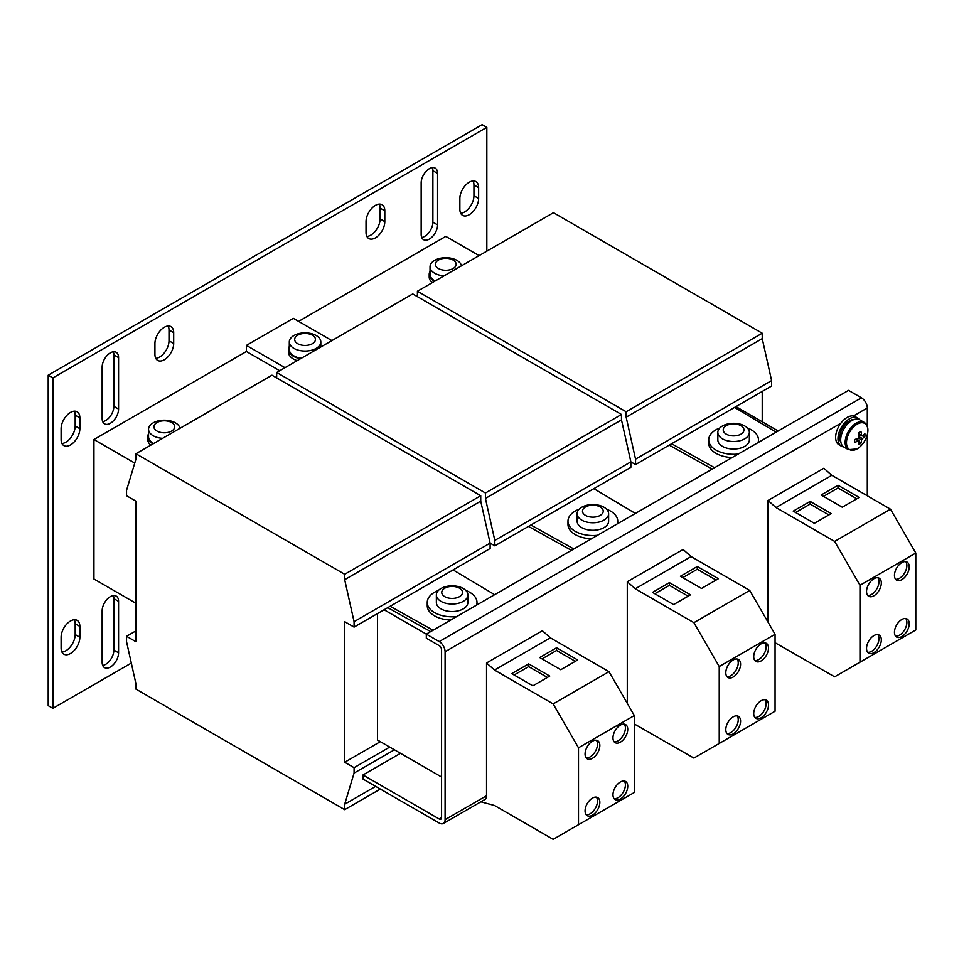 <?xml version="1.0" encoding="UTF-8"?>
<svg xmlns="http://www.w3.org/2000/svg" width="964" height="964" viewBox="0 0 964 964"><rect width="100%" height="100%" fill="white"/><g stroke="black" fill="none" stroke-linecap="round" stroke-linejoin="round"><path stroke-width="1.45" d="M469.251 214.719A13.267 7.664 120 0 0 478.626 198.476L478.626 187.631A13.267 7.664 120 0 0 475.879 181.557A13.267 7.664 120 0 0 465.66 185.112A13.267 7.664 120 0 0 459.864 198.464L459.864 209.309A13.267 7.664 120 0 0 462.612 215.382A13.267 7.664 120 0 0 469.251 214.719M460.696 213.285A13.267 7.664 120 0 0 464.552 212.008A13.267 7.664 120 0 0 473.939 195.764L473.939 184.931A13.267 7.664 120 0 0 473.107 180.955M375.418 237.879A13.267 7.664 120 0 0 384.805 221.624L384.805 210.791A13.267 7.664 120 0 0 382.057 204.717A13.267 7.664 120 0 0 371.827 208.272A13.267 7.664 120 0 0 366.031 221.624L366.031 232.457A13.267 7.664 120 0 0 368.79 238.53A13.267 7.664 120 0 0 375.418 237.879M366.862 236.433A13.267 7.664 120 0 0 370.73 235.168A13.267 7.664 120 0 0 380.105 218.912L380.105 208.079A13.267 7.664 120 0 0 379.274 204.103M70.48 444.946A13.267 7.664 120 0 0 79.867 428.691L79.867 417.858A13.267 7.664 120 0 0 77.12 411.785A13.267 7.664 120 0 0 66.89 415.339A13.267 7.664 120 0 0 61.106 428.691L61.106 439.524A13.267 7.664 120 0 0 63.853 445.597A13.267 7.664 120 0 0 70.48 444.946M61.937 443.5A13.267 7.664 120 0 0 65.793 442.235A13.267 7.664 120 0 0 75.18 425.98L75.18 415.147A13.267 7.664 120 0 0 74.349 411.17M70.48 653.508A13.267 7.664 120 0 0 79.867 637.252L79.867 626.419A13.267 7.664 120 0 0 77.12 620.346A13.267 7.664 120 0 0 66.89 623.901A13.267 7.664 120 0 0 61.106 637.252L61.106 648.085A13.267 7.664 120 0 0 63.853 654.158A13.267 7.664 120 0 0 70.48 653.508M61.937 652.062A13.267 7.664 120 0 0 65.793 650.796A13.267 7.664 120 0 0 75.18 634.541L75.18 623.708A13.267 7.664 120 0 0 74.349 619.731M164.314 359.765A13.267 7.664 120 0 0 173.689 343.509L173.689 332.676A13.267 7.664 120 0 0 170.941 326.603A13.267 7.664 120 0 0 160.723 330.158A13.267 7.664 120 0 0 154.927 343.509L154.927 354.342A13.267 7.664 120 0 0 157.674 360.416A13.267 7.664 120 0 0 164.314 359.765M155.758 358.319A13.267 7.664 120 0 0 159.614 357.054A13.267 7.664 120 0 0 169.001 340.798L169.001 329.965A13.267 7.664 120 0 0 168.17 325.989M429.366 239.096A11.616 6.7 120 0 0 437.584 224.877L437.584 173.412A11.616 6.7 120 0 0 435.174 168.097A11.616 6.7 120 0 0 426.233 171.206A11.616 6.7 120 0 0 421.16 182.895L421.16 234.36A11.616 6.7 120 0 0 423.57 239.675A11.616 6.7 120 0 0 429.366 239.096M421.714 237.457A11.616 6.7 120 0 0 424.678 236.385A11.616 6.7 120 0 0 432.884 222.166L432.884 170.712A11.616 6.7 120 0 0 432.33 167.603M110.354 423.28A11.616 6.7 120 0 0 118.572 409.061L118.572 357.596A11.616 6.7 120 0 0 116.162 352.282A11.616 6.7 120 0 0 107.221 355.391A11.616 6.7 120 0 0 102.148 367.079L102.148 418.533A11.616 6.7 120 0 0 104.558 423.847A11.616 6.7 120 0 0 110.354 423.28M102.702 421.642A11.616 6.7 120 0 0 105.666 420.569A11.616 6.7 120 0 0 113.873 406.35L113.873 354.885A11.616 6.7 120 0 0 113.33 351.776M110.354 667.04A11.616 6.7 120 0 0 118.572 652.821L118.572 601.367A11.616 6.7 120 0 0 116.162 596.053A11.616 6.7 120 0 0 107.221 599.162A11.616 6.7 120 0 0 102.148 610.839L102.148 662.304A11.616 6.7 120 0 0 104.558 667.618A11.616 6.7 120 0 0 110.354 667.04M102.702 665.413A11.616 6.7 120 0 0 105.666 664.341A11.616 6.7 120 0 0 113.873 650.122L113.873 598.656A11.616 6.7 120 0 0 113.33 595.547M761.102 660.918A10.447 6.037 120 0 0 767.934 651.7A10.447 6.037 120 0 0 766.332 643.337A10.447 6.037 120 0 0 761.102 643.856A10.447 6.037 120 0 0 754.282 653.062A10.447 6.037 120 0 0 755.884 661.437A10.447 6.037 120 0 0 761.102 660.918M754.836 660.521A10.447 6.037 120 0 0 758.752 659.557A10.447 6.037 120 0 0 765.223 651.435A10.447 6.037 120 0 0 765.018 642.892M761.102 700.732A10.447 6.037 -60 0 1 766.332 700.213A10.447 6.037 -60 0 1 767.934 708.588A10.447 6.037 -60 0 1 761.102 717.794A10.447 6.037 -60 0 1 755.884 718.313A10.447 6.037 -60 0 1 754.282 709.938A10.447 6.037 -60 0 1 761.102 700.732M765.018 699.768A10.447 6.037 -60 0 1 765.223 708.311A10.447 6.037 -60 0 1 758.752 716.445A10.447 6.037 -60 0 1 754.836 717.409M733.194 716.842A10.447 6.037 -60 0 1 738.412 716.324A10.447 6.037 -60 0 1 740.015 724.699A10.447 6.037 -60 0 1 733.194 733.905A10.447 6.037 -60 0 1 727.965 734.423A10.447 6.037 -60 0 1 726.362 726.049A10.447 6.037 -60 0 1 733.194 716.842M737.111 715.878A10.447 6.037 -60 0 1 737.303 724.422A10.447 6.037 -60 0 1 730.845 732.556A10.447 6.037 -60 0 1 726.928 733.52M733.194 677.029A10.447 6.037 120 0 0 740.015 667.823A10.447 6.037 120 0 0 738.412 659.448A10.447 6.037 120 0 0 733.194 659.966A10.447 6.037 120 0 0 726.362 669.173A10.447 6.037 120 0 0 727.965 677.547A10.447 6.037 120 0 0 733.194 677.029M726.928 676.644A10.447 6.037 120 0 0 730.845 675.68A10.447 6.037 120 0 0 737.303 667.546A10.447 6.037 120 0 0 737.111 659.002M873.926 635.589A10.447 6.037 -60 0 1 879.156 635.071A10.447 6.037 -60 0 1 880.759 643.446A10.447 6.037 -60 0 1 873.926 652.652A10.447 6.037 -60 0 1 868.709 653.17A10.447 6.037 -60 0 1 867.106 644.796A10.447 6.037 -60 0 1 873.926 635.589M877.843 634.625A10.447 6.037 -60 0 1 878.047 643.169A10.447 6.037 -60 0 1 871.589 651.303A10.447 6.037 -60 0 1 867.66 652.266M873.926 595.776A10.447 6.037 120 0 0 880.759 586.57A10.447 6.037 120 0 0 879.156 578.195A10.447 6.037 120 0 0 873.926 578.713A10.447 6.037 120 0 0 867.106 587.919A10.447 6.037 120 0 0 868.709 596.294A10.447 6.037 120 0 0 873.926 595.776M867.66 595.378A10.447 6.037 120 0 0 871.589 594.414A10.447 6.037 120 0 0 878.047 586.293A10.447 6.037 120 0 0 877.843 577.749M901.846 579.653A10.447 6.037 120 0 0 908.666 570.447A10.447 6.037 120 0 0 907.064 562.072A10.447 6.037 120 0 0 901.846 562.59A10.447 6.037 120 0 0 895.014 571.809A10.447 6.037 120 0 0 896.616 580.171A10.447 6.037 120 0 0 901.846 579.653M895.58 579.268A10.447 6.037 120 0 0 899.496 578.304A10.447 6.037 120 0 0 905.955 570.17A10.447 6.037 120 0 0 905.762 561.626M901.846 619.478A10.447 6.037 -60 0 1 907.064 618.96A10.447 6.037 -60 0 1 908.666 627.335A10.447 6.037 -60 0 1 901.846 636.541A10.447 6.037 -60 0 1 896.616 637.059A10.447 6.037 -60 0 1 895.014 628.685A10.447 6.037 -60 0 1 901.846 619.478M905.762 618.514A10.447 6.037 -60 0 1 905.955 627.058A10.447 6.037 -60 0 1 899.496 635.18A10.447 6.037 -60 0 1 895.58 636.144M592.45 758.282A10.447 6.037 120 0 0 599.283 749.076A10.447 6.037 120 0 0 597.68 740.701A10.447 6.037 120 0 0 592.45 741.22A10.447 6.037 120 0 0 585.63 750.426A10.447 6.037 120 0 0 587.221 758.801A10.447 6.037 120 0 0 592.45 758.282M586.184 757.897A10.447 6.037 120 0 0 590.101 756.933A10.447 6.037 120 0 0 596.571 748.799A10.447 6.037 120 0 0 596.367 740.256M592.45 798.096A10.447 6.037 -60 0 1 597.68 797.577A10.447 6.037 -60 0 1 599.283 805.952A10.447 6.037 -60 0 1 592.45 815.158A10.447 6.037 -60 0 1 587.221 815.677A10.447 6.037 -60 0 1 585.63 807.314A10.447 6.037 -60 0 1 592.45 798.096M596.367 797.132A10.447 6.037 -60 0 1 596.571 805.687A10.447 6.037 -60 0 1 590.101 813.809A10.447 6.037 -60 0 1 586.184 814.773M620.37 781.985A10.447 6.037 -60 0 1 625.588 781.467A10.447 6.037 -60 0 1 627.19 789.841A10.447 6.037 -60 0 1 620.37 799.048A10.447 6.037 -60 0 1 615.14 799.566A10.447 6.037 -60 0 1 613.538 791.191A10.447 6.037 -60 0 1 620.37 781.985M624.286 781.021A10.447 6.037 -60 0 1 624.479 789.564A10.447 6.037 -60 0 1 618.02 797.698A10.447 6.037 -60 0 1 614.104 798.662M620.37 742.172A10.447 6.037 120 0 0 627.19 732.965A10.447 6.037 120 0 0 625.588 724.591A10.447 6.037 120 0 0 620.37 725.109A10.447 6.037 120 0 0 613.538 734.315A10.447 6.037 120 0 0 615.14 742.69A10.447 6.037 120 0 0 620.37 742.172M614.104 741.774A10.447 6.037 120 0 0 618.02 740.81A10.447 6.037 120 0 0 624.479 732.688A10.447 6.037 120 0 0 624.286 724.145M293.912 335.52A15.761 9.098 180 0 1 300.539 333.231A26.534 26.534 0 0 1 309.552 333.231A15.761 9.098 180 0 1 316.192 335.52A15.761 9.098 180 0 1 320.807 341.955A15.761 9.098 180 0 1 316.192 348.39A15.761 9.098 180 0 1 293.912 348.39A15.761 9.098 180 0 1 289.296 341.955A15.761 9.098 180 0 1 293.912 335.52M301.25 358.295A15.761 9.098 180 0 1 293.912 355.897A15.761 9.098 180 0 1 289.296 349.474L289.296 341.955M312.396 343.69A10.387 6.001 0 0 0 312.396 335.207A10.387 6.001 0 0 0 297.707 335.207A10.387 6.001 0 0 0 297.707 343.69A10.387 6.001 0 0 0 312.396 343.69M289.296 346.474A16.581 9.58 0 0 0 288.465 349.474L288.465 352.173A16.581 9.58 0 0 0 293.321 358.945A16.581 9.58 0 0 0 297.225 360.62M288.465 349.474A16.581 9.58 0 0 0 293.321 356.234A16.581 9.58 0 0 0 300.575 358.692M857.165 448.85A15.111 8.724 120 0 0 867.853 430.342A15.111 8.724 120 0 0 857.165 424.172A15.111 8.724 120 0 0 846.476 442.681A15.111 8.724 120 0 0 857.165 448.85M858.767 433.933L862.455 435.74A26.486 15.291 180 0 0 864.877 433.643A26.088 20.196 30.1 0 1 864.937 435.053A26.088 20.196 30.1 0 1 864.877 436.439L858.984 435.294M858.755 433.86L861.551 435.21A26.486 15.291 -120 0 0 860.948 431.378A26.088 6.76 -19.1 0 1 858.538 432.776A26.486 15.291 60 0 1 859.129 436.608A3.446 1.988 120 0 0 858.225 438.174A26.486 15.291 180 0 1 854.61 439.572A26.088 6.76 -100.9 0 1 854.622 441.006A26.088 6.76 -100.9 0 1 854.61 442.368A26.486 15.291 0 0 0 858.225 440.97A3.446 1.988 120 0 0 858.538 441.283A3.446 1.988 120 0 0 859.129 441.488A26.486 15.291 60 0 1 858.538 444.633A26.088 20.196 -150.1 0 0 860.948 443.235A26.486 15.291 -120 0 0 861.551 440.09A3.446 1.988 120 0 0 862.455 438.524A26.486 15.291 0 0 0 864.877 436.439M864.166 422.365L859.695 419.786A15.761 9.098 120 0 0 851.827 420.569A15.761 9.098 120 0 0 841.524 434.451A15.761 9.098 120 0 0 843.946 447.079L848.416 449.658L857.044 448.959C865.865 443.946 872.324 427.582 864.166 422.365A15.761 9.098 120 0 0 856.297 423.148A15.761 9.098 120 0 0 845.994 437.029A15.761 9.098 120 0 0 848.416 449.658M840.921 442.38A13.761 7.953 -60 0 1 839.813 439.018L840.704 439.042M840.825 437.692L839.74 437.704A13.761 7.953 -60 0 1 849.477 420.834A13.761 7.953 -60 0 1 854.116 419.521M843.621 446.874A16.255 9.387 -60 0 1 841.355 446.151L839.005 444.802A16.255 9.387 -60 0 1 840.837 423.256A16.255 9.387 -60 0 1 847.127 417.448A16.255 9.387 -60 0 1 853.429 415.99A16.255 9.387 -60 0 1 855.261 416.653L857.599 418.002A16.255 9.387 -60 0 1 859.37 419.605M841.355 446.151A16.255 9.387 -60 0 1 838.861 433.125A16.255 9.387 -60 0 1 849.477 418.81A16.255 9.387 -60 0 1 857.599 418.002M453.128 260.051A10.387 6.001 0 0 0 438.451 260.051A10.387 6.001 0 0 0 438.451 268.522A10.387 6.001 0 0 0 453.128 268.522A10.387 6.001 0 0 0 453.128 260.051M444.079 275.837A15.761 9.098 180 0 1 434.644 273.222A15.761 9.098 180 0 1 430.028 266.787A15.761 9.098 180 0 1 434.644 260.364A15.761 9.098 180 0 1 441.283 258.075A26.534 26.534 0 0 1 450.296 258.075A15.761 9.098 180 0 1 456.936 260.364A15.761 9.098 180 0 1 461.455 265.811M435.126 281.006A15.761 9.098 180 0 1 430.028 274.306L430.028 266.787M430.028 271.318A16.581 9.58 0 0 0 429.197 274.306A16.581 9.58 0 0 0 434.065 281.078A16.581 9.58 0 0 0 434.535 281.343M156.963 431.041A10.387 6.001 0 0 0 171.652 431.041A10.387 6.001 0 0 0 171.652 422.557A10.387 6.001 0 0 0 156.963 422.557A10.387 6.001 0 0 0 156.963 431.041M162.603 438.343A15.761 9.098 180 0 1 153.168 435.74A15.761 9.098 180 0 1 148.552 429.305A15.761 9.098 180 0 1 153.168 422.871A15.761 9.098 180 0 1 159.807 420.581A26.534 26.534 0 0 1 168.821 420.581A15.761 9.098 180 0 1 175.448 422.871A15.761 9.098 180 0 1 179.979 428.317M148.552 433.824A16.581 9.58 0 0 0 147.721 436.812A16.581 9.58 0 0 0 152.577 443.585A16.581 9.58 0 0 0 153.059 443.85M579.135 509.209A24.883 14.364 0 0 0 567.977 521.187L567.977 524.44A24.883 14.364 0 0 0 575.267 534.598A24.883 14.364 0 0 0 591.474 538.78M567.977 521.187A24.883 14.364 0 0 0 575.267 531.345A24.883 14.364 0 0 0 597.499 535.297M617.309 523.874A24.883 14.364 0 0 0 617.743 521.187A24.883 14.364 0 0 0 610.453 511.028A24.883 14.364 0 0 0 606.597 509.209M600.198 515.403A10.387 6.001 0 0 0 600.198 506.931A10.387 6.001 0 0 0 585.522 506.931A10.387 6.001 0 0 0 585.522 515.403A10.387 6.001 0 0 0 600.198 515.403M604.006 507.245A15.761 9.098 180 0 1 608.621 513.667A15.761 9.098 180 0 1 604.006 520.102A15.761 9.098 180 0 1 581.714 520.102A15.761 9.098 180 0 1 577.111 513.667A15.761 9.098 180 0 1 581.714 507.245A15.761 9.098 180 0 1 588.353 504.955A26.534 26.534 0 0 1 597.367 504.955A15.761 9.098 180 0 1 604.006 507.245M608.621 513.667L608.621 521.187A15.761 9.098 180 0 1 598.897 529.598A15.761 9.098 180 0 1 581.714 527.621A15.761 9.098 180 0 1 577.111 521.187L577.111 513.667M440.982 588.498A15.761 9.098 180 0 1 447.621 586.208A26.534 26.534 0 0 1 456.623 586.208A15.761 9.098 180 0 1 463.262 588.498A15.761 9.098 180 0 1 467.877 594.933A15.761 9.098 180 0 1 463.262 601.355A15.761 9.098 180 0 1 440.982 601.355A15.761 9.098 180 0 1 436.367 594.933A15.761 9.098 180 0 1 440.982 588.498M467.877 594.933L467.877 602.44A15.761 9.098 180 0 1 458.153 610.851A15.761 9.098 180 0 1 440.982 608.874A15.761 9.098 180 0 1 436.367 602.44L436.367 594.933M459.467 596.656A10.387 6.001 0 0 0 459.467 588.185A10.387 6.001 0 0 0 444.778 588.185A10.387 6.001 0 0 0 444.778 596.656A10.387 6.001 0 0 0 459.467 596.656M438.391 590.462A24.883 14.364 0 0 0 427.245 602.44L427.245 605.693A24.883 14.364 0 0 0 434.535 615.851A24.883 14.364 0 0 0 450.742 620.033M427.245 602.44A24.883 14.364 0 0 0 434.535 612.598A24.883 14.364 0 0 0 456.767 616.55M476.565 605.127A24.883 14.364 0 0 0 476.999 602.44A24.883 14.364 0 0 0 469.709 592.282A24.883 14.364 0 0 0 465.853 590.462M722.458 425.98A15.761 9.098 180 0 1 729.097 423.702A26.534 26.534 0 0 1 738.111 423.702A15.761 9.098 180 0 1 744.738 425.98A15.761 9.098 180 0 1 749.353 432.414A15.761 9.098 180 0 1 744.738 438.849A15.761 9.098 180 0 1 722.458 438.849A15.761 9.098 180 0 1 717.843 432.414A15.761 9.098 180 0 1 722.458 425.98M749.353 432.414L749.353 439.933A15.761 9.098 180 0 1 739.629 448.332A15.761 9.098 180 0 1 722.458 446.368A15.761 9.098 180 0 1 717.843 439.933L717.843 432.414M740.942 434.149A10.387 6.001 0 0 0 740.942 425.678A10.387 6.001 0 0 0 726.254 425.678A10.387 6.001 0 0 0 726.254 434.149A10.387 6.001 0 0 0 740.942 434.149M719.867 427.956A24.883 14.364 0 0 0 708.721 439.933L708.721 443.187A24.883 14.364 0 0 0 716.011 453.345A24.883 14.364 0 0 0 732.218 457.526M708.721 439.933A24.883 14.364 0 0 0 716.011 450.092A24.883 14.364 0 0 0 738.243 454.044M758.041 442.609A24.883 14.364 0 0 0 758.475 439.933A24.883 14.364 0 0 0 751.197 429.775A24.883 14.364 0 0 0 747.329 427.956M634.324 723.976L693.899 758.078L775.056 711.227L775.056 634.3L749.727 590.426L691.092 556.565L683.115 549.492L627.287 581.726L627.287 703.371M719.228 743.461L719.228 666.534L775.056 634.3M775.056 642.723L834.643 676.824L859.972 662.196L859.972 585.281L915.8 553.047L890.471 509.173L831.824 475.312L823.846 468.239L768.019 500.473L768.019 622.117M859.972 662.196L915.8 629.974L915.8 553.047M480.855 801.819L494.52 805.482L553.167 839.343L578.496 824.714L578.496 747.787L634.324 715.553L608.983 671.679L550.348 637.819L542.371 630.757L486.543 662.979L486.543 795.734A8.29 4.784 -120 0 1 484.832 799.53L443.368 823.461A8.29 4.784 -120 0 0 445.091 819.665L486.543 795.734M578.496 824.714L634.324 792.48L634.324 715.553M762.223 391.456L762.223 421.786M635.553 464.576L771.598 386.034L771.598 380.611L635.553 459.165L635.553 464.576L630.866 461.877L630.866 467.287L494.809 545.841L490.122 543.13L490.122 548.54L354.077 627.094L344.69 621.672L344.69 762.247L380.346 741.665M762.223 338.629L762.223 333.219L626.166 411.761L626.166 417.183L762.223 338.629L771.598 380.611M626.166 417.183L635.553 459.165M762.223 333.219L553.457 212.695L417.412 291.236L417.412 296.647M626.166 411.761L417.412 291.236M279.717 370.73L246.41 351.498L93.942 439.524L93.942 579.015L135.924 603.259M429.197 274.306L429.197 277.017A16.581 9.58 0 0 0 432.33 282.621M147.721 436.812L147.721 439.524A16.581 9.58 0 0 0 150.854 445.127M479.096 255.617L445.79 236.385L298.599 321.373M93.942 439.524L134.743 463.082M494.809 540.418L630.866 461.877L621.479 419.894L485.434 498.436L494.809 540.418L494.809 545.841M485.434 498.436L485.434 493.014L621.479 414.472L621.479 419.894M621.479 414.472L412.713 293.948L276.668 372.49L276.668 377.912M485.434 493.014L276.668 372.49M734.592 407.398L776.104 432.185M714.553 467.721L671.631 443.753M344.69 574.279L344.69 579.689L480.735 501.147L480.735 495.725L344.69 574.279L135.924 453.743L135.924 459.165L126.549 490.315L126.549 495.725L135.924 501.147L135.924 641.723L126.549 636.3L135.924 630.89M380.346 789.058L344.69 809.652L135.924 689.115L135.924 683.705L126.549 641.723L126.549 636.3M344.69 809.652L344.69 804.229L375.659 786.359M344.69 804.229L354.077 773.08L394.421 749.787M344.69 762.247L354.077 767.669L389.733 747.076M354.077 767.669L354.077 773.08M441.572 777.008L377.527 740.039L377.527 613.55M344.69 579.689L354.077 621.672L490.122 543.13L480.735 501.147M354.077 621.672L354.077 627.094M480.735 495.725L271.981 375.201L135.924 453.743M593.848 488.652L635.372 513.438M573.809 548.974L530.887 525.006M867.299 426.413L867.299 407.977A8.29 4.784 60 0 0 861.442 397.819L848.537 390.372L426.317 634.131L426.317 638.192L439.223 645.639A3.314 1.916 -120 0 1 441.572 649.712L441.572 817.641L439.223 818.99A3.314 1.916 -120 0 0 440.885 819.159A3.314 1.916 -120 0 0 441.572 817.641M840.837 423.256L445.091 651.736L445.091 819.665M867.299 495.797L867.299 434.559M400.518 753.306L362.982 774.972L439.223 818.99M362.982 774.972L362.982 779.045L439.223 823.051A8.29 4.784 -120 0 0 443.368 823.461M445.091 651.736A8.29 4.784 -120 0 0 439.223 641.578L384.094 609.754M486.832 251.146L486.832 127.369L52.887 377.912L52.887 708.347L131.321 663.075M246.41 351.498L246.41 345.401L284.995 367.682M331.905 340.593L293.321 318.325L246.41 345.401M486.832 127.369L482.145 124.657L48.2 375.201L48.2 705.636L52.887 708.347M48.2 375.201L52.887 377.912M153.65 443.512A15.761 9.098 180 0 1 148.552 436.812L148.552 429.305M433.077 630.239L390.143 606.26M430.691 631.613L387.757 607.645M571.423 550.36L528.501 526.392M453.116 569.917L494.628 594.692M712.167 469.107L669.245 445.127M778.165 430.992L735.942 406.615M719.228 666.534L693.899 622.66L749.727 590.426M718.409 578.713L697.297 566.519L680.415 576.267L701.527 588.462L718.409 578.713M693.899 622.66L635.264 588.799L691.092 556.565M690.501 594.824L669.39 582.642L652.495 592.39L673.607 604.573L690.501 594.824M635.264 588.799L627.287 581.726M831.233 513.571L810.134 501.388L793.239 511.137L814.351 523.319L831.233 513.571M859.972 585.281L834.643 541.407L775.996 507.546L831.824 475.312M834.643 541.407L890.471 509.173M859.153 497.46L838.041 485.266L821.147 495.014L842.259 507.209L859.153 497.46M775.996 507.546L768.019 500.473M549.757 676.077L528.646 663.895L511.764 673.643L532.875 685.826L549.757 676.077M578.496 747.787L553.167 703.913L494.52 670.052L550.348 637.819M553.167 703.913L608.983 671.679M577.677 659.966L556.565 647.772L539.671 657.532L560.783 669.715L577.677 659.966M494.52 670.052L486.543 662.979M840.741 438.475L839.813 439.018M858.972 436.825L862.455 438.524M861.551 440.09L858.334 437.933M858.225 440.97L855.658 439.223M855.719 439.198L859.129 441.488M862.455 435.74A3.446 1.988 120 0 0 861.973 435.33A3.446 1.988 120 0 0 861.551 435.21M860.948 443.235L857.02 438.704M575.327 661.316L556.565 650.483L556.565 647.772M556.565 650.483L542.021 658.882M547.419 677.439L528.646 666.606L528.646 663.895M528.646 666.606L514.101 674.993M856.803 498.81L838.041 487.977L838.041 485.266M838.041 487.977L823.497 496.376M828.895 514.921L810.134 504.088L810.134 501.388M810.134 504.088L795.589 512.487M688.151 596.186L669.39 585.341L669.39 582.642M669.39 585.341L654.845 593.74M716.071 580.063L697.297 569.23L697.297 566.519M697.297 569.23L682.753 577.629M478.626 198.476L473.939 195.764M384.805 221.624L380.105 218.912M79.867 428.691L75.18 425.98M79.867 637.252L75.18 634.541M173.689 343.509L169.001 340.798M437.584 224.877L432.884 222.166M118.572 409.061L113.873 406.35M118.572 652.821L113.873 650.122M867.299 407.977L853.429 415.99M861.442 397.819L439.223 641.578M118.572 601.367L113.873 598.656M118.572 357.596L113.873 354.885M437.584 173.412L432.884 170.712M173.689 332.676L169.001 329.965M79.867 626.419L75.18 623.708M79.867 417.858L75.18 415.147M384.805 210.791L380.105 208.079M478.626 187.631L473.939 184.931M617.743 523.621L617.743 521.187M476.999 604.874L476.999 602.44M758.475 442.356L758.475 439.933M320.807 341.955L320.807 347.004"/></g></svg>
